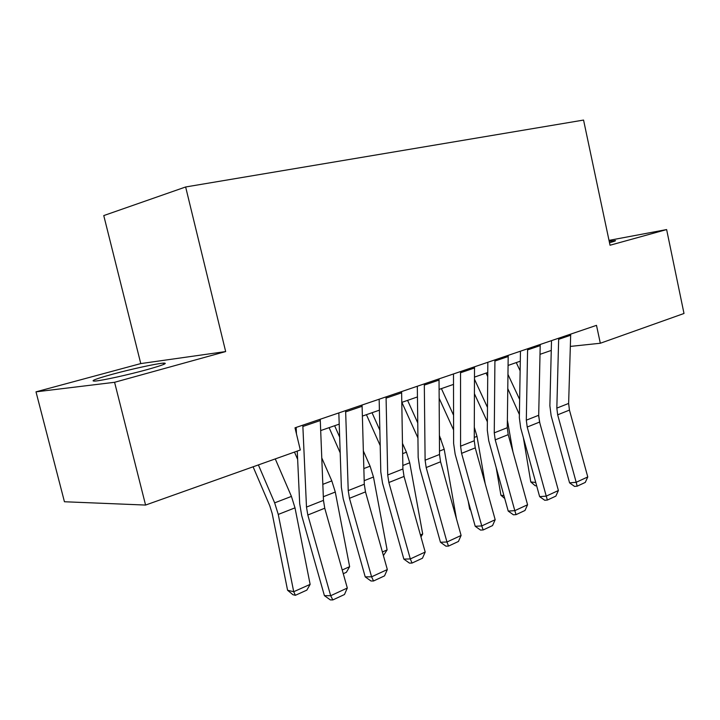 <?xml version="1.0" encoding="UTF-8"?>
<svg xmlns="http://www.w3.org/2000/svg" width="720" height="720" viewBox="0 0 720 720"><rect width="100%" height="100%" fill="white"/><g stroke="black" fill="none" stroke-linecap="round" stroke-linejoin="round"><path stroke-width="1.08" d="M146.961 369.657C162.99 365.148 168.489 362.97 163.476 363.114C156.861 363.51 131.22 369.108 112.446 374.238C95.526 378.918 89.694 381.204 94.95 381.087C101.718 380.646 128.448 374.778 146.961 369.657M609.507 242.721L609.651 242.685C614.457 241.353 616.32 240.642 615.231 240.552L609.219 241.326M36 391.842L114.588 382.293L225.666 351.567L140.769 363.582L36 391.842L64.44 501.75L145.575 505.062L300.312 450L295.002 427.815L596.493 325.35L600.327 343.251L684 313.479L666.63 229.572L609.012 240.372M140.769 363.582L103.761 215.577L185.643 186.975L583.56 120.069L610.038 245.232L666.63 229.572M114.588 382.293L145.575 505.062M225.666 351.567L185.643 186.975M570.366 346.41L600.327 343.251M320.724 430.56L339.21 424.134M362.412 416.07L379.404 410.166M401.823 402.372L417.447 396.936M439.128 389.403L453.51 384.399M474.516 377.1L487.746 372.501M508.104 365.427L520.29 361.188M540.045 354.321L551.268 350.424M570.699 334.116L568.629 403.443L569.448 410.094L587.772 476.946L576.189 482.292L577.188 486.18L574.533 486.405L569.574 482.868L551.142 415.773L549.873 405.774L551.511 340.641M569.574 482.868L576.189 482.292L557.667 414.819L556.83 408.114L558.684 338.202M587.772 476.946L585.288 482.409L577.188 486.18M507.798 388.656L519.399 414.567M523.35 437.562L530.784 481.959L535.725 482.463M519.651 399.501L507.987 374.481M520.128 370.836L516.267 362.592M539.829 423.009L538.695 416.142M536.67 485.883L535.194 485.73L530.784 481.959M540.225 344.475L538.695 415.278L539.568 422.082L558.396 490.518L546.246 496.134L547.371 500.058L544.725 500.256L539.64 496.638L520.695 427.95L519.345 417.717L520.461 351.198M539.64 496.638L546.246 496.134L527.211 427.032L526.311 420.174L527.607 348.768M558.396 490.518L555.867 496.107L547.371 500.058M508.203 355.365L507.276 427.707L508.203 434.655L527.571 504.756L514.809 510.651L516.06 514.638L513.423 514.8L508.221 511.092L488.736 440.721L487.305 430.254L487.827 362.286M508.221 511.092L514.809 510.651L495.225 439.866L494.262 432.846L494.928 359.874M527.571 504.756L524.988 510.48L516.06 514.638M474.516 366.813L474.255 440.757L475.245 447.876L495.18 519.723L481.752 525.924L483.165 529.956L480.537 530.082L475.2 526.284L455.148 454.149L453.618 443.439L453.492 373.959M475.2 526.284L481.752 525.924L461.592 453.348L460.575 446.166L460.548 371.556M495.18 519.723L492.543 525.582L483.165 529.956M474.444 393.777L487.368 421.821M496.188 467.64L500.922 495.252L503.928 495.603M487.476 407.403L474.507 379.305M487.71 376.569L486.099 373.077M512.928 451.755L507.375 420.183M504.738 498.501L500.922 495.252M439.182 398.358L453.591 429.957M468.234 501.228L469.638 509.184L470.475 509.292M453.564 415.233L441.405 388.611M485.208 483.795L476.991 436.356L474.309 427.32M470.7 510.093L469.638 509.184M401.886 402.345L417.933 437.931M417.753 422.883L407.583 400.365M456.462 518.814L444.195 449.244L439.398 435.465M439.029 378.873L439.515 454.491L440.568 461.781L461.097 535.464L446.967 541.998L448.533 546.075L445.923 546.165L440.46 542.259L419.796 468.279L418.167 457.308L417.321 386.253M440.46 542.259L446.967 541.998L426.186 467.55L425.106 460.197L424.305 383.877M461.097 535.464L458.415 541.476L448.533 546.075M366.417 414.675L380.205 445.626M379.854 430.236L372.033 412.722M420.417 534.96L422.694 533.943L409.725 462.78L406.431 452.205L402.489 443.421M422.694 533.943L420.957 536.904M401.607 391.59L402.903 468.972L404.037 476.433L425.196 552.051L410.301 558.936L412.047 563.058L409.455 563.112L403.848 559.098L382.536 483.165L380.799 471.933L379.152 399.222M403.848 559.098L410.301 558.936L388.863 482.517L387.711 474.975L386.055 396.873M425.196 552.051L422.46 558.216L412.047 563.058M329.103 427.644L340.191 452.853M339.66 437.112L334.638 425.718M382.392 551.997L387.108 549.882L373.473 477.027L370.089 466.173L363.366 451.008M387.108 549.882L383.409 555.606M362.07 405.027L364.284 484.236L365.49 491.886L387.333 569.547L371.592 576.819L373.536 580.986L370.98 580.995L365.22 576.873L343.224 498.879L341.37 487.359L338.832 412.92M365.22 576.873L371.592 576.819L349.47 498.312L348.228 490.59L345.618 410.616M387.333 569.547L384.534 575.865L373.536 580.986M294.48 452.079L297.639 459.36M342.225 569.997L349.632 566.676L335.286 492.03L331.812 480.888L321.804 458.001M349.632 566.676L346.392 572.301L343.269 573.705M320.238 419.247L323.469 500.373L324.756 508.221L347.319 588.033L330.678 595.719L332.838 599.931L330.318 599.895L324.405 595.647L301.68 515.484L299.691 503.667L297.261 451.089M296.46 433.917L296.163 427.428M324.405 595.647L330.678 595.719L307.818 515.016L306.486 507.087L302.814 425.16M347.319 588.033L344.466 594.522L332.838 599.931M253.098 466.803L269.766 505.764L272.16 513.432L287.577 590.247L293.715 591.723L278.262 514.431L274.653 502.857L258.39 464.922M310.131 584.379L306.837 590.13L295.38 595.305L293.715 591.723L310.131 584.379L295.002 507.852L291.429 496.404L275.265 458.91M295.38 595.305L292.914 594.702L287.577 590.247M568.629 403.443L556.83 408.114M569.448 410.094L557.667 414.819M570.708 335.214L558.693 339.309M538.695 415.278L526.311 420.174M539.568 422.082L527.211 427.032M540.234 345.591L527.625 349.893M507.276 427.707L494.262 432.846M508.203 434.655L495.225 439.866M508.221 356.499L494.964 361.026M474.255 440.757L460.575 446.166M475.245 447.876L461.592 453.348M474.552 367.974L460.584 372.735M507.321 424.44L508.248 424.08M474.273 437.427L476.991 436.356M439.497 451.089L444.195 449.244M439.425 439.515L440.973 438.921M439.515 454.491L425.106 460.197M440.568 461.781L426.186 467.55M439.074 380.061L424.35 385.083M402.849 465.489L409.725 462.78M402.66 453.654L406.431 452.205M402.903 468.972L387.711 474.975M404.037 476.433L388.863 482.517M401.661 392.814L386.118 398.115M364.185 480.672L373.473 477.027M363.852 468.567L370.089 466.173M364.284 484.236L348.228 490.59M365.49 491.886L349.47 498.312M362.142 406.278L345.699 411.885M323.325 496.728L335.286 492.03M322.839 484.335L331.812 480.888M323.469 500.373L306.486 507.087M324.756 508.221L307.818 515.016M320.328 420.525L302.913 426.465M278.262 514.431L295.002 507.852M274.653 502.857L291.429 496.404M163.791 364.374L163.476 363.114"/></g></svg>
